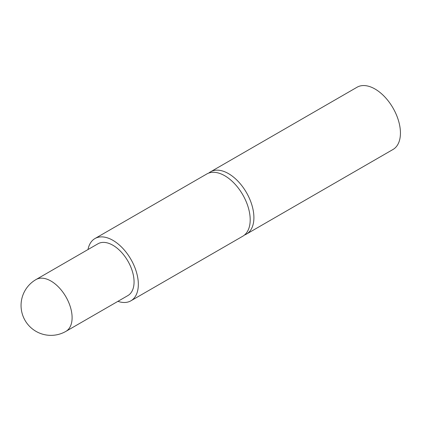<?xml version="1.0" encoding="UTF-8"?>
<svg xmlns="http://www.w3.org/2000/svg" width="421" height="421" viewBox="0 0 421 421"><rect width="100%" height="100%" fill="white"/><g stroke="black" fill="none" stroke-linecap="round" stroke-linejoin="round"><path stroke-width="0.63" d="M208.758 173.073A35.943 20.75 60 0 1 210.516 171.836A35.943 20.75 60 0 1 228.487 173.615A35.943 20.75 60 0 1 251.969 205.29A35.943 20.75 60 0 1 246.459 234.092A35.943 20.75 60 0 1 244.506 234.997M112.917 245.264A29.907 17.266 60 0 1 132.457 271.624A29.907 17.266 60 0 1 127.873 295.589L65.913 331.359A29.907 17.266 60 0 0 72.107 317.671A29.907 17.266 60 0 0 50.957 281.039A29.907 17.266 60 0 0 36.006 279.56L97.967 243.785A29.907 17.266 60 0 1 112.917 245.264M88 249.537A35.943 20.75 60 0 1 94.946 238.56A35.943 20.75 60 0 1 112.917 240.338A35.943 20.75 60 0 1 136.399 272.013A35.943 20.75 60 0 1 130.889 300.815A35.943 20.75 60 0 1 117.906 301.341M94.946 238.56L206.806 173.978A35.943 20.75 60 0 1 224.777 175.757A35.943 20.75 60 0 1 248.258 207.432A35.943 20.75 60 0 1 242.749 236.234L130.889 300.815M210.516 171.836L357.05 87.236A35.943 20.75 60 0 1 375.022 89.015A35.943 20.75 60 0 1 398.503 120.685A35.943 20.75 60 0 1 392.993 149.487L246.459 234.092M36.006 279.56A29.907 29.907 0 0 0 36.006 331.359A29.907 29.907 0 0 0 65.913 331.359"/></g></svg>
